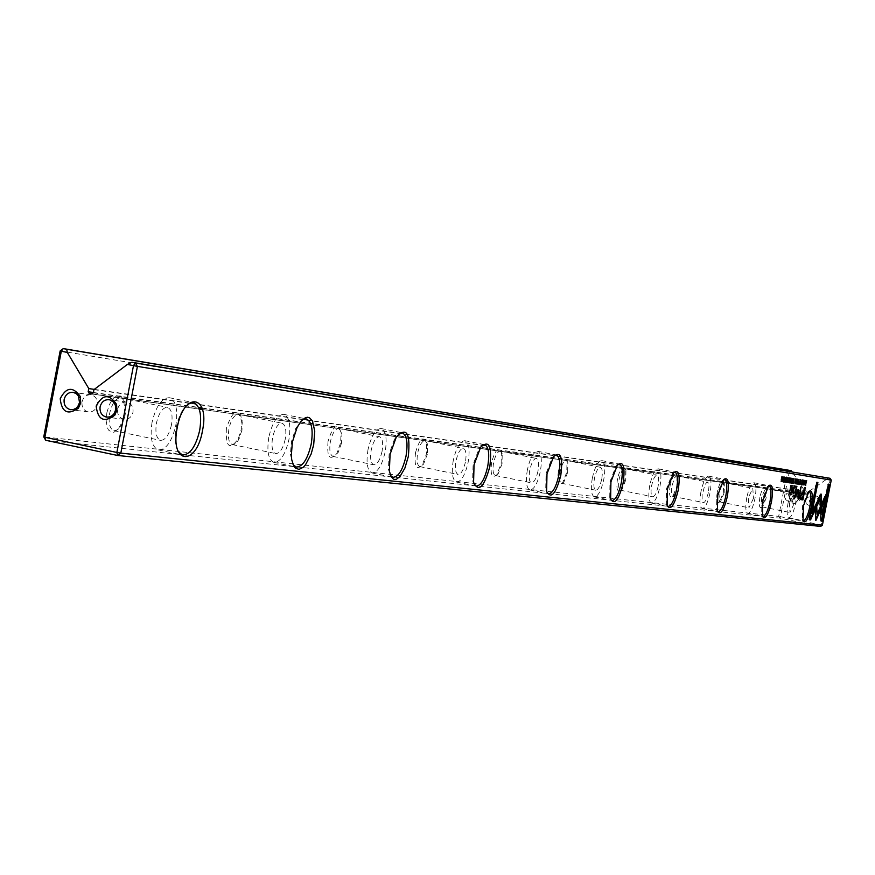 <?xml version="1.0" encoding="UTF-8"?>
<svg xmlns="http://www.w3.org/2000/svg" width="875" height="875" viewBox="0 0 875 875"><rect width="100%" height="100%" fill="white"/><g stroke="black" fill="none" stroke-linecap="round" stroke-linejoin="round"><path stroke-width="0.66" stroke-dasharray="4.38 3.28" d="M117.644 409.128C119.055 404.141 122.095 401.8 126.755 402.117C131.436 403.506 133.514 406.897 132.989 412.289C131.6 417.244 128.592 419.584 123.955 419.311C119.23 417.955 117.13 414.564 117.644 409.128M82.053 401.822C83.453 396.845 86.472 394.516 91.098 394.833C95.725 396.211 97.781 399.591 97.267 404.95C95.878 409.883 92.892 412.223 88.298 411.95C83.617 410.594 81.539 407.225 82.053 401.822M809.342 500.697C811.727 509.184 815.62 509.972 821.034 503.038C818.65 494.539 814.745 493.762 809.342 500.697M819.208 502.688L817.359 505.575L814.1 506.352L811.136 504.448L810.436 500.938L812.295 498.039L815.598 497.284L818.519 499.198L819.208 502.688M788.966 496.628C791.328 505.094 795.211 505.87 800.592 498.947C798.219 490.481 794.347 489.705 788.966 496.628M798.766 498.608L796.928 501.484L793.669 502.261L790.738 500.369L790.038 496.869L791.886 493.97L795.178 493.216L798.077 495.13L798.766 498.608M793.844 497.952L791.995 500.85L788.725 501.627L785.772 499.723L785.061 496.202L786.931 493.292L790.234 492.527L793.155 494.452L793.844 497.952M814.406 502.064L812.547 504.963L809.266 505.739L806.291 503.825L805.58 500.292L807.45 497.383L810.775 496.617L813.706 498.542L814.406 502.064M106.848 412.759L106.17 420.941L107.362 427.711L108.598 430.117L112.033 432.392L114.056 432.152L118.212 429.002L121.822 422.877L124.775 410.878L123.725 400.17L120.958 396.113L117.097 395.566L112.93 398.661L109.266 404.797L106.848 412.759M125.081 415.253C122.598 425.491 118.869 430.62 113.892 430.653C109.659 428.761 108.248 422.975 109.67 413.273C112.142 403.113 115.828 397.972 120.761 397.841C125.081 399.667 126.525 405.475 125.081 415.253M188.005 404.097C182.58 408.417 178.675 416.161 176.28 427.35C174.464 437.828 175.088 445.878 178.15 451.5M226.395 428.192C225.52 446.994 229.469 450.559 238.252 438.9L241.073 430.084L241.752 421.936C238.022 407.586 232.914 409.664 226.395 428.192M241.981 430.336L238.055 440.727L234.894 444.041L232.323 444.577C228.725 442.936 227.598 437.631 228.955 428.652C231.175 419.344 234.369 414.597 238.536 414.389L240.691 415.898L242.102 419.311L241.981 430.336M302.291 419.869L295.805 428.247L291.408 441.755L290.423 454.387L293.081 464.625M328.048 441.317C326.747 457.122 329.645 461.223 336.755 453.633L340.616 442.936L341.064 432.425C337.302 422.625 332.959 425.589 328.048 441.317M341.523 443.177L338.089 452.692L333.08 456.422C329.984 454.967 329.087 450.078 330.367 441.733C332.391 433.147 335.191 428.728 338.767 428.477L341.928 433.825L341.523 443.177M399.208 433.387L394.811 438.233L389.113 453.972L388.445 469.481L390.578 475.584M415.527 452.605C414.116 466.386 416.325 470.575 422.166 465.183L426.42 454.016L426.694 442.772C423.259 435.564 419.53 438.845 415.527 452.605M427.328 454.245L423.555 464.177L419.847 466.627C417.167 465.325 416.445 460.775 417.659 452.998C419.519 445.014 422.002 440.88 425.108 440.606L427.58 444.248L427.328 454.245M482.442 445.08L479.227 448.252L473.091 464.483L472.642 480.812L474.338 484.881M491.619 462.438C490.186 474.698 491.914 478.822 496.803 474.797L501.145 463.663L501.331 452.309C498.247 446.764 495.02 450.144 491.619 462.438M502.042 463.881L498.181 473.791L495.359 475.497C493.019 474.327 492.428 470.083 493.587 462.788C495.316 455.339 497.536 451.456 500.248 451.161L502.206 453.786L502.042 463.881M554.706 455.295L552.234 457.527L546.044 473.605L545.716 489.967L547.094 492.887M558.403 471.056C556.992 482.136 558.37 486.139 562.516 483.033L566.803 472.139L566.945 460.95C564.211 456.564 561.356 459.933 558.403 471.056M567.689 472.347L563.872 482.038L561.663 483.295C559.595 482.212 559.125 478.253 560.23 471.384C561.837 464.395 563.839 460.742 566.245 460.436L567.809 462.405L567.689 472.347M618.056 464.286L616.077 465.938L609.995 481.611L609.722 497.656L610.87 499.866M617.498 478.68C616.131 488.808 617.225 492.658 620.791 490.208L624.958 479.642L625.089 468.748C622.65 465.205 620.113 468.519 617.498 478.68M625.822 479.85L622.125 489.245L620.353 490.197C618.516 489.202 618.133 485.472 619.205 478.997C620.703 472.413 622.519 468.956 624.663 468.65L625.942 470.159L625.822 479.85M674.034 472.259L672.405 473.539L666.531 488.677L666.258 504.263L667.242 505.991M670.141 485.483C668.828 494.812 669.714 498.498 672.809 496.541L676.812 486.336L676.955 475.792C674.778 472.872 672.503 476.109 670.141 485.483M677.666 486.533L674.111 495.611L672.35 496.223L671.289 493.828L671.377 488.031L674.439 477.892L676.386 475.967L677.786 477.159L677.666 486.533M723.877 479.38L722.487 480.386L716.855 494.977L716.57 510.027L717.423 511.416L716.57 510.027M717.358 491.575C716.089 500.238 716.811 503.77 719.523 502.173L723.363 492.352L723.516 482.169C721.558 479.741 719.502 482.869 717.358 491.575M724.183 492.537L720.781 501.277L719.589 501.856L718.856 491.848L723.45 482.53L724.325 483.481L724.183 492.537M768.523 485.767L767.331 486.587L761.95 500.62L761.633 515.112L762.398 516.261M152.053 422.352C149.767 437.762 151.867 446.961 158.331 449.947C166.042 449.892 171.872 441.7 175.809 425.359C178.128 409.741 175.952 400.531 169.258 397.698C161.678 398.005 155.947 406.219 152.053 422.352M268.833 437.128C266.667 451.38 268.341 459.802 273.842 462.394C280.339 462.164 285.37 454.584 288.903 439.666C291.102 425.272 289.373 416.839 283.73 414.345C277.32 414.739 272.355 422.33 268.833 437.128M368.003 449.673C365.958 462.908 367.281 470.684 372.006 472.97C377.573 472.631 381.97 465.588 385.186 451.839C387.264 438.506 385.886 430.73 381.062 428.509C375.561 428.958 371.219 436.012 368.003 449.673M453.272 460.447C451.314 472.817 452.386 480.014 456.477 482.07C461.3 481.655 465.183 475.081 468.136 462.328C470.116 449.903 469.011 442.695 464.844 440.694C460.075 441.175 456.214 447.759 453.272 460.447M527.363 469.82C525.492 481.403 526.356 488.13 529.933 489.978C534.155 489.53 537.622 483.35 540.356 471.461C542.227 459.834 541.352 453.108 537.72 451.292C533.542 451.795 530.086 457.975 527.363 469.82M592.331 478.034C590.559 488.928 591.248 495.228 594.398 496.923C598.117 496.442 601.245 490.634 603.783 479.489C605.577 468.562 604.877 462.262 601.683 460.589C597.986 461.103 594.869 466.922 592.331 478.034M649.775 485.308C648.08 495.589 648.627 501.506 651.427 503.059C654.741 502.567 657.584 497.077 659.947 486.587C661.664 476.284 661.106 470.367 658.273 468.825C654.981 469.339 652.148 474.83 649.775 485.308M700.93 491.772C699.311 501.506 699.737 507.095 702.231 508.528C705.206 508.025 707.798 502.83 710.03 492.92C711.659 483.175 711.222 477.586 708.706 476.153C705.753 476.678 703.161 481.884 700.93 491.772M746.78 497.569C745.216 506.811 745.555 512.094 747.797 513.439C750.466 512.936 752.861 507.992 754.95 498.608C756.525 489.355 756.175 484.061 753.922 482.727C751.253 483.252 748.88 488.195 746.78 497.569M759.927 497.066C758.702 505.148 759.292 508.539 761.698 507.227L765.352 497.766L765.537 487.955C763.766 485.909 761.895 488.95 759.927 497.066M766.161 497.952L762.913 506.362L761.917 506.833L761.348 497.328L765.581 488.447L766.325 489.234L766.161 497.952M808.752 491.542L807.702 492.209L802.583 505.695L802.233 519.641L802.922 520.614M788.091 502.797C786.592 511.591 786.855 516.611 788.867 517.858C791.306 517.355 793.505 512.641 795.484 503.727C796.994 494.933 796.731 489.913 794.697 488.655C792.28 489.169 790.081 493.883 788.091 502.797M794.139 503.562L789.961 512.487L789.469 502.972L793.636 494.047L794.139 503.562M753.462 498.411L748.934 507.784L748.3 497.766L752.806 488.392L753.462 498.411M708.367 492.713L706.081 499.898L704.517 502.163L703.15 502.447L702.133 500.062L702.133 495.348L704.9 484.805L706.847 482.267L708.356 482.847L708.991 486.303L708.367 492.713M658.098 486.358C656.6 492.975 654.806 496.442 652.717 496.759C650.945 495.775 650.595 492.034 651.667 485.538C653.166 478.931 654.959 475.464 657.038 475.136C658.82 476.109 659.17 479.85 658.098 486.358M601.694 479.227C600.097 486.259 598.117 489.923 595.766 490.23C593.775 489.169 593.337 485.188 594.464 478.308C596.061 471.286 598.03 467.611 600.37 467.294C602.383 468.344 602.82 472.325 601.694 479.227M537.983 471.166C536.255 478.669 534.067 482.573 531.409 482.858C529.145 481.688 528.598 477.444 529.78 470.127C531.497 462.634 533.684 458.741 536.32 458.423C538.617 459.583 539.164 463.827 537.983 471.166M465.423 461.989C463.564 470.028 461.114 474.195 458.073 474.458C455.481 473.167 454.803 468.617 456.039 460.797C457.898 452.78 460.337 448.623 463.356 448.328C465.981 449.597 466.67 454.147 465.423 461.989M382.058 451.445C380.023 460.119 377.256 464.57 373.745 464.8C370.759 463.356 369.906 458.445 371.208 450.078C373.231 441.438 375.988 436.986 379.466 436.712C382.506 438.123 383.37 443.034 382.058 451.445M285.25 439.206C283.019 448.613 279.858 453.403 275.756 453.567C272.267 451.938 271.206 446.622 272.584 437.598C274.805 428.247 277.944 423.445 282.002 423.216C285.556 424.802 286.639 430.128 285.25 439.206M171.489 424.812C169.006 435.116 165.342 440.289 160.486 440.355C156.373 438.484 155.039 432.677 156.483 422.92C158.955 412.705 162.586 407.509 167.387 407.356C171.588 409.161 172.955 414.98 171.489 424.812M60.156 350.941L787.467 471.461L778.662 516.37L43.75 436.898M45.752 440.3L779.822 518.153L820.641 526.411L821.297 524.945L780.5 516.698L789.294 471.811L792.695 472.478L805.077 491.52L805.339 494.069L807.68 493.752L807.997 492.1L826.711 479.183L830.145 479.861L821.297 524.945L822.402 525.208M828.111 477.903L826.711 479.183M93.942 389.637L807.997 492.1M94.292 389.375L805.077 491.52M831.25 480.091L830.145 479.861L830.08 478.297M789.206 470.247L789.294 471.811L787.467 471.461L789.206 470.247M780.5 516.698L779.822 518.153L778.662 516.37L780.5 516.698M798.656 479.38L798.186 484.127L798.405 480.091L797.048 483.952L798.459 479.347L799.214 479.489M798.459 479.347L799.017 479.456M797.048 483.952L797.617 484.072M821.811 514.85L827.859 484.017L829.456 484.291M827.859 484.017L828.406 484.127M820.597 520.975L820.116 510.584L821.472 507.587L821.527 508.78M821.472 507.587L822.019 507.697M820.116 510.584L820.663 510.694M816.977 504.536L816.484 505.619L816.342 502.414L819.864 494.67L820.772 494.189M819.864 494.67L820.411 494.78M816.342 502.414L816.889 502.523M816.484 505.619L817.042 505.728M820.378 504.908L819.886 505.98L819.547 498.892M819.886 505.98L820.433 506.089M809.463 519.772L808.905 519.706L809.452 519.816M811.223 513.57L814.362 506.691L814.417 507.883M814.362 506.691L814.909 506.8M808.905 519.706L816.255 482.191L817.337 482.377M817.337 482.355L817.895 482.464M816.255 482.191L816.812 482.3M786.691 478.002L786.581 478.909L786.253 477.914L785.761 478.691L786.078 479.762M786.384 478.877L786.953 478.986M785.706 482.114L785.564 478.723L786.636 477.586M785.356 480.966L785.936 481.086M785.181 480.944L785.75 481.053M786.22 480.134L785.903 481.819M790.289 478.636L789.83 477.98L791.241 478.231M790.562 478.691L790.234 480.309M790.136 480.856L789.852 482.311M789.83 477.98L790.398 478.1M789.72 478.548L790.289 478.658M789.337 480.725L789.906 480.834L789.447 480.167L790.07 480.266L790.387 478.647M790.07 480.266L790.639 480.375M789.447 480.167L790.016 480.277M789.491 482.803L789.031 482.158L789.677 482.256L789.961 480.823M789.677 482.256L790.245 482.377M789.031 482.158L789.6 482.278M788.922 482.716L789.491 482.836M799.509 484.203L800.395 479.795M800.45 480.156L799.695 483.919M799.302 483.842L800.045 480.069L799.302 483.842M788.069 482.442L787.533 481.228L787.861 482.114L788.605 480.222L788.616 478.275L787.97 479.008L788.955 478.013M787.719 481.261L788.288 481.37M787.533 481.228L788.102 481.337M789.009 478.352L788.222 482.191M794.598 497.788L793.855 498.553L796.283 486.194L794.73 496.027L797.562 489.934L797.934 490.47M797.562 489.934L798.131 490.044M796.644 486.248L797.202 486.358M796.283 486.194L796.841 486.303M798.284 498.312L797.759 499.067L797.398 491.673M797.759 499.067L798.328 499.188M798.263 496.519L800.537 486.828L798.623 496.595M800.537 486.828L801.095 486.938M800.177 486.773L800.734 486.883M815.817 519.258L815.336 520.33L814.647 505.98L816.572 503.125M814.647 505.98L815.194 506.089M815.183 517.147L815.73 517.256L815.183 517.147M815.336 520.33L815.883 520.439M816.55 514.128L825.628 494.123L825.18 496.42M825.628 494.123L826.175 494.233M816.025 503.016L816.08 504.186M788.681 495.02L790.606 485.242L788.823 495.053M790.606 485.242L791.164 485.352M790.169 485.177L790.738 485.286M788.255 494.966L788.823 495.075M803.6 480.659L803.48 481.545L803.184 480.583L802.703 481.337L803.02 482.409M802.648 484.673L802.517 481.37L803.545 480.266M802.309 483.569L802.867 483.678M802.134 483.547L802.692 483.656M803.13 482.727L802.823 484.4M795.331 485.942L794.555 487.342L794.839 485.866L795.9 486.052M794.839 485.866L795.408 485.986M791.383 491.575L793.417 485.658L792.859 490.831M792.761 491.367L792.706 492.548L792.138 491.673M793.855 485.723L794.423 485.833M793.417 485.658L793.986 485.767M791.372 492.45L790.683 489.398L791.897 485.428L791.033 491.236M791.897 485.428L792.466 485.548M791.47 485.373L792.039 485.483M804.508 480.298L803.425 484.925L804.333 480.277L805.066 480.408M804.333 480.277L804.891 480.386M795.091 483.656L794.445 482.3L795.091 478.811L795.211 481.02L796.02 478.964L795.605 481.097M795.495 481.666L795.211 483.088M795.32 481.633L794.784 483L795.058 481.589M796.02 478.964L796.589 479.073M795.277 478.844L796.414 479.041M795.43 481.053L795.998 481.163M795.091 478.811L795.659 478.92M794.905 481.217L795.462 481.337M795.047 483.044L795.605 483.153M792.728 483.295L792.094 481.863L793.483 478.559L793.231 480.736M793.133 481.25L792.837 482.781M792.958 481.206L792.663 482.727L792.706 481.173M793.658 478.581L794.216 478.702M793.483 478.559L794.041 478.669M793.067 480.627L793.636 480.736M792.663 482.727L793.231 482.847M801.084 484.411L800.559 483.23L800.877 484.105L801.609 482.234L801.62 480.32L800.986 481.042L801.959 480.069M800.745 483.252L801.314 483.372M800.559 483.23L801.128 483.339M802.003 480.397L801.227 484.17M805.208 485.198L804.464 484.673L804.639 482.65L805.131 480.966L806.105 480.605M806.006 481.119L805.295 484.706M805.831 481.086L805.131 484.663L804.814 482.672L805.689 481.064L805.131 480.966M806.116 480.55L806.673 480.67M805.131 484.663L805.689 484.772M791.273 483.077L790.617 481.709L791.273 478.209L791.383 480.43L792.203 478.363L791.787 480.506M791.678 481.075L791.394 482.508M791.503 481.042L790.956 482.42L791.241 480.998M792.203 478.363L792.772 478.472M791.459 478.242L792.597 478.439M791.612 480.462L792.181 480.572M791.273 478.209L791.842 478.319M791.077 480.627L791.645 480.747M791.219 482.453L791.787 482.573M787.631 477.641L786.527 482.355L787.456 477.608L788.211 477.75M787.456 477.608L788.025 477.717M800.625 499.559L799.52 498.827L799.608 495.95L801.894 492.57L803.272 492.767L804.344 487.287L803.698 492.855M803.425 494.288L802.627 498.367M802.987 494.2L802.189 498.28L800.866 498.094M804.781 487.353L805.339 487.463M804.344 487.287L804.902 487.397M803.272 492.767L803.83 492.877M802.189 498.28L802.747 498.389M783.191 481.731L784.087 477.214M784.164 477.586L783.388 481.436M782.972 481.359L783.727 477.498L782.972 481.359M785.225 477.258L784.12 481.994L785.05 477.225L785.805 477.367M785.05 477.225L785.619 477.345M784.12 481.994L784.689 482.103M796.523 479.62L797.453 479.205M797.344 479.752L797.027 481.37M796.928 481.906L796.644 483.35M797.453 479.183L798.022 479.303M796.633 479.052L797.191 479.172M796.709 481.863L796.25 481.217L796.862 481.316L797.169 479.719M796.862 481.316L797.42 481.425M796.25 481.217L796.819 481.337M796.141 481.775L796.709 481.884M796.294 483.842L795.834 483.197L796.469 483.295L796.753 481.873M796.469 483.295L797.038 483.405M795.834 483.197L796.403 483.317M795.725 483.755L796.294 483.864M782.589 476.842L781.966 481.677L781.397 481.578L781.517 477.575L780.587 481.458L781.517 476.667L781.627 480.867L782.425 476.809L783.158 476.952M782.425 476.809L782.994 476.93M781.747 476.7L782.316 476.82M781.517 476.667L782.097 476.788M93.341 392.809L198.658 407.695M202.037 408.166L807.68 493.752M91.919 394.002L199.205 409.062L91.897 394.002M202.442 409.522L806.794 494.353L202.442 409.522M92.466 393.925L805.339 494.069M93.395 392.492L198.505 407.367M201.928 407.859L804.759 493.172M786.363 477.356L786.931 477.466L786.363 477.356M785.564 478.723L786.144 478.833M785.739 480.156L786.319 480.266M785.958 481.009L786.527 481.119M785.159 481.009L785.739 481.13M800.713 479.642L800.144 479.533L800.713 479.642M788.725 477.728L789.294 477.837L788.725 477.728M816.922 513.308L817.469 513.417M803.283 480.025L803.841 480.134L803.283 480.025M802.517 481.37L803.075 481.48M802.681 482.77L803.239 482.88M802.878 483.602L803.436 483.711M802.123 483.613L802.681 483.722M802.32 484.827L802.867 484.936L802.32 484.827M792.684 489.409L793.253 489.519M790.683 489.398L791.252 489.508M794.445 482.3L795.003 482.409M792.87 480.594L793.439 480.714M804.464 484.673L805.022 484.783M805.711 480.495L806.269 480.605M804.639 482.65L805.197 482.759M790.617 481.709L791.186 481.819M799.52 498.827L800.078 498.936M801.894 492.57L802.452 492.68M799.608 495.95L800.166 496.07M784.405 477.061L783.836 476.952L784.405 477.061M126.755 402.117L109.309 399.711M91.098 394.833L73.303 392.35M809.266 505.739L814.1 506.352M788.725 501.627L793.669 502.261M239.477 438.167L238.252 438.9M290.423 454.387L291.309 455.656M338.089 452.692L336.755 453.633M388.445 469.481L389.364 470.969M423.555 464.177L422.166 465.183M472.642 480.812L473.572 482.344M498.181 473.791L496.803 474.797M545.716 489.967L546.623 491.498M563.872 482.038L562.516 483.033M609.722 497.656L610.619 499.155M622.125 489.245L620.791 490.208M666.258 504.263L667.133 505.717M674.111 495.611L672.809 496.541M720.781 501.277L719.523 502.173M761.633 515.112L762.464 516.458M158.331 449.947L182.383 454.978M273.842 462.394L296.253 467.053M372.006 472.97L392.984 477.312M456.477 482.07L476.175 486.128M529.933 489.978L548.505 493.784M594.398 496.923L611.964 500.511M651.427 503.059L668.084 506.45M702.231 508.528L718.08 511.744M747.797 513.439L762.891 516.491M762.913 506.362L761.698 507.227M802.233 519.641L803.042 520.942M788.867 517.858L803.294 520.778M761.917 506.833L789.961 512.487M719.589 501.856L748.934 507.784M672.667 496.344L703.445 502.567M620.353 490.197L652.717 496.759M561.663 483.295L595.766 490.23M495.359 475.497L531.409 482.858M419.847 466.627L458.073 474.458M333.08 456.422L373.745 464.8M232.323 444.577L275.756 453.567M113.892 430.653L160.486 440.355M120.761 397.841L167.387 407.356M238.536 414.389L282.002 423.216M338.767 428.477L379.466 436.712M425.108 440.606L463.356 448.328M500.248 451.161L536.32 458.423M566.245 460.436L600.37 467.294M624.663 468.65L657.038 475.136M676.736 475.967L707.536 482.125M723.45 482.53L752.806 488.392M765.581 488.447L793.636 494.047M794.697 488.655L809.123 491.531M807.702 492.209L808.948 491.334M766.325 489.234L765.537 487.955M753.922 482.727L769.027 485.734M708.706 476.153L724.555 479.314M658.273 468.825L674.942 472.15M601.683 460.589L619.259 464.1M537.72 451.292L556.303 455.011M464.844 440.694L484.564 444.653M381.062 428.509L402.052 432.731M283.73 414.345L306.163 418.884M169.258 397.698L193.342 402.587M767.331 486.587L768.611 485.669M724.325 483.481L723.516 482.169M722.487 480.386L723.822 479.434M677.786 477.159L676.955 475.792M672.405 473.539L673.772 472.544M625.942 470.159L625.089 468.748M616.077 465.938L617.487 464.92M567.809 462.405L566.945 460.95M552.234 457.527L553.678 456.488M502.206 453.786L501.331 452.309M479.227 448.252L480.67 447.202M427.58 444.248L426.694 442.772M394.811 438.233L396.222 437.227M341.928 433.825L341.064 432.425M295.805 428.247L297.117 427.427M242.583 423.084L241.752 421.936M790.234 492.527L795.178 493.216M810.775 496.617L815.598 497.284M88.298 411.95L70.973 409.73M123.955 419.311L107.002 417.178M820.531 493.916L821.078 494.025M797.803 489.617L798.372 489.727M794.631 483.591L795.2 483.7M800.756 484.597L801.325 484.706M800.341 499.516L800.909 499.625"/><path stroke-width="1.31" d="M801.106 499.658L802.9 499.898L805.339 487.463L803.83 492.877L802.452 492.68L800.166 496.07L800.658 499.57M805.405 485.253L806.673 480.67L805.689 481.075L805.197 482.759L805.383 485.242M795.2 483.7L796.589 479.073L795.769 481.13L795.659 478.92L795.178 483.7M791.241 478.231L790.398 478.1L790.956 478.767L790.639 480.375L790.016 480.277L790.245 482.377L789.491 482.836L790.311 482.956L791.241 478.231M786.953 478.986L786.931 477.466L786.144 478.833L785.947 482.377L786.723 481.108L786.341 478.8L786.833 478.023L786.953 478.986M810.545 519.936L815.062 510.016L814.909 506.8L811.77 513.691L817.895 482.464L816.812 482.3L809.452 519.816L810.545 519.936L809.463 519.772M821.078 494.025L816.889 502.523L817.042 505.728L820.094 499.002L820.433 506.089L821.8 503.103L821.078 494.025M822.216 521.194L829.456 484.291L828.406 484.127L822.358 514.959L822.019 507.697L820.663 510.694L821.144 521.084L822.216 521.194L821.144 521.03M799.017 479.456L797.617 484.072L798.962 480.2L798.755 484.236L799.017 479.456M811.256 506.866C808.336 519.105 805.602 523.786 803.042 520.942L803.425 505.892L808.948 491.334C812.383 489.53 813.148 494.703 811.256 506.866M771.477 501.9C768.305 514.992 765.308 519.848 762.464 516.458L762.814 500.817L768.611 485.669C772.494 483.459 773.456 488.873 771.477 501.9M727.377 496.387C723.898 510.497 720.584 515.506 717.423 511.427L717.741 495.184L723.822 479.434C728.252 476.711 729.444 482.355 727.377 496.387M678.213 490.241C674.362 505.542 670.666 510.694 667.133 505.717L667.428 488.895L673.772 472.544C678.891 469.131 680.367 475.027 678.213 490.241M623.066 483.35C618.734 500.073 614.589 505.345 610.619 499.155L610.925 481.83L617.487 464.92C623.448 460.567 625.308 466.703 623.066 483.35M560.766 475.562C555.811 494.047 551.108 499.352 546.623 491.498L546.984 473.834L553.678 456.488C560.711 450.8 563.073 457.166 560.766 475.562M489.825 466.692C484.017 487.397 478.603 492.614 473.572 482.344L474.053 464.723L480.67 447.202C489.103 439.556 492.155 446.053 489.825 466.692M408.319 456.509L404.884 468.114L399.995 476.492L396.539 479.172L394.898 479.478L393.378 479.095L390.884 476.252L389.364 470.969L390.086 454.223L396.222 437.227C406.525 426.442 410.561 432.873 408.319 456.509M313.688 444.675L311.161 453.983L305.452 464.92L303.297 467.25L299.009 469.405L295.258 468.005L293.748 466.003L291.736 459.725L291.309 455.656L292.37 442.017L297.117 427.427L301.142 421.094L305.408 417.703L307.464 417.255L309.356 417.67L312.463 420.973L314.748 431.091L313.688 444.675M202.475 430.784C196.306 466.856 169.684 464.406 177.231 427.623C183.816 390.709 210.12 394.877 202.475 430.784M66.686 349.267L791.164 470.641L63.263 348.589L66.686 349.267L67.309 352.417L61.316 351.225L44.887 437.281L116.867 452.452L133.481 365.641L137.419 366.373L120.816 453.13L822.402 525.208L831.25 480.091L137.419 366.373L135.373 362.961L830.08 478.297L131.895 362.272L135.373 362.961L133.481 365.641L127.4 364.427L131.895 362.272M799.761 484.466L800.713 479.642L799.739 484.466M788.539 479.117L789.184 478.384L789.173 480.342L788.43 482.234L788.102 481.337L788.309 482.727L789.37 480.353L789.294 477.837L788.736 479.15M798.131 490.044L795.288 496.136L796.841 486.303L794.423 498.663L797.956 491.783L798.689 499.231L801.095 486.938L798.831 496.639L798.131 490.044M815.194 506.089L815.883 520.45L824.961 500.391L826.175 494.233L817.097 514.238L816.572 503.125L815.194 506.089M791.164 485.352L788.823 495.075L791.164 485.352M803.863 481.633L803.841 480.134L803.075 481.48L802.889 484.947L803.633 483.7L803.272 481.447L803.742 480.692L804.048 481.655M795.9 486.052L795.113 487.452L795.9 486.052M793.516 490.438L794.423 485.833L791.941 491.684L792.039 485.483L791.252 489.508L791.645 492.581L792.903 491.389L793.122 492.636L793.045 490.339M804.891 480.386L803.983 485.034L804.891 480.386M792.837 483.339L794.041 478.669L792.816 483.339M801.555 481.152L802.178 480.43L802.167 482.355L801.434 484.214L801.128 483.339L801.325 484.706L802.353 482.366L802.288 479.894L801.741 481.184M791.383 483.12L792.772 478.472L791.952 480.539L791.842 478.319L791.35 483.12M788.025 477.717L787.095 482.475L788.025 477.717M783.442 481.994L784.405 477.061L783.42 481.983M785.619 477.345L784.864 482.136L785.619 477.345M798.022 479.303L797.191 479.172L797.738 479.828L796.294 483.864L797.103 483.984L798.022 479.303M783.158 476.952L782.195 480.977L782.097 476.788L781.156 481.567L782.086 477.695L782.228 481.731L783.158 476.952M100.1 406.809C101.522 401.756 104.595 399.394 109.309 399.711L112.142 400.87L114.341 403.156L115.423 405.552L115.598 409.992L114.111 413.602L112.328 415.516L109.528 416.948L106.477 417.113C101.708 415.734 99.586 412.3 100.1 406.809M116.834 410.353L116.594 404.425C109.309 393.619 102.495 394.177 96.152 406.098C97.88 419.978 104.114 422.997 114.844 415.166L116.834 410.353M64.159 399.416C65.581 394.384 68.622 392.033 73.303 392.35L76.464 393.761L78.444 396.036L79.527 402.577L77.788 406.536L76.027 408.275L73.347 409.544L70.47 409.664C65.745 408.297 63.645 404.884 64.159 399.416M80.719 402.927L80.303 396.463C72.909 386.291 66.205 387.045 60.211 398.705C61.698 412.212 67.758 415.384 78.389 408.209L80.719 402.927M178.15 451.5L182.383 454.978C189.995 454.913 195.77 446.677 199.708 430.281C202.048 414.63 199.927 405.398 193.342 402.587L188.005 404.097M293.081 464.625L296.253 467.053C302.663 466.802 307.639 459.189 311.183 444.227C313.392 429.8 311.719 421.356 306.163 418.884L302.291 419.869M390.578 475.584L392.984 477.312C398.464 476.952 402.817 469.875 406.033 456.094C408.133 442.728 406.798 434.941 402.052 432.731L399.208 433.387M474.338 484.881L476.175 486.128C480.933 485.702 484.783 479.095 487.736 466.309C489.716 453.862 488.666 446.644 484.564 444.653L482.442 445.08M547.094 492.887L548.505 493.784C552.661 493.314 556.106 487.123 558.83 475.213C560.722 463.553 559.88 456.827 556.303 455.011L554.706 455.295M610.87 499.866L611.964 500.511C615.628 500.019 618.734 494.189 621.272 483.022C623.066 472.073 622.398 465.762 619.259 464.1L618.056 464.286M667.242 505.991L668.084 506.45C671.344 505.947 674.166 500.434 676.539 489.934C678.256 479.609 677.72 473.681 674.942 472.15L674.034 472.259M717.423 511.416L718.08 511.744C721 511.23 723.57 506.012 725.802 496.092C727.442 486.325 727.027 480.736 724.555 479.314L723.877 479.38M762.398 516.261L762.891 516.491C765.527 515.977 767.9 511.022 769.989 501.627C771.564 492.363 771.247 487.069 769.027 485.734L768.523 485.767M802.922 520.614L803.294 520.778C805.689 520.264 807.877 515.539 809.856 506.614C811.366 497.798 811.125 492.767 809.123 491.531L808.752 491.542M67.309 352.417L88.802 388.587L88.189 391.759L89.206 393.466L91.777 393.991L93.341 392.809L93.942 389.637L127.4 364.427M822.402 525.208L820.641 526.411L117.666 455.481L45.752 440.3L44.887 437.281L43.75 436.898L60.156 350.941L63.263 348.589L61.316 351.225L60.156 350.941M88.802 388.587L94.292 389.375M792.258 471.953L791.164 470.641M830.08 478.297L831.25 480.091M120.816 453.13L116.867 452.452L117.666 455.481L120.816 453.13M45.752 440.3L43.75 436.898M828.909 484.203L821.669 521.084M821.527 508.78L822.358 514.959M820.772 494.189L821.253 502.994L820.378 504.908M820.094 499.002L816.977 504.536M821.253 502.994L821.8 503.103M814.417 507.883L814.516 509.906L809.998 519.827M814.516 509.906L815.062 510.016M817.337 482.377L811.223 513.57L811.77 513.691M790.661 478.133L790.562 478.691M790.234 480.309L790.136 480.856M789.852 482.311L790.311 482.956M790.956 478.767L790.289 478.636M790.53 480.933L789.906 480.812M800.603 480.178L799.859 483.952L800.603 480.178M797.956 491.783L794.598 497.788M798.623 496.595L798.284 498.312M797.934 490.47L798.831 496.639M825.18 496.42L824.425 500.281L815.817 519.258M816.703 517.322L817.25 517.431M816.703 517.311L817.25 517.42M816.08 504.186L817.097 514.238M792.138 491.673L791.372 492.45M795.211 483.088L795.67 483.777M795.605 481.097L795.495 481.666M795.627 481.698L795.342 483.109L795.878 481.742M792.837 482.781L793.297 483.416M793.275 481.283L792.969 482.803L793.527 481.327M805.295 484.706L805.766 485.308M806.116 481.152L805.689 484.772L806.389 481.195M791.394 482.508L791.853 483.197M791.787 480.506L791.678 481.075M791.809 481.108L791.525 482.53L792.061 481.152M802.627 498.367L802.342 499.789L800.625 499.559M803.698 492.855L803.425 494.288M801.106 498.148L800.209 495.906L801.664 494.014L803.545 494.309L802.222 494.123L800.767 496.027L801.303 498.192L802.747 498.389L803.545 494.309M802.342 499.789L802.9 499.898M784.306 477.619L783.541 481.469L784.306 477.619M797.453 479.205L797.344 479.752M796.644 483.35L797.103 483.984M797.738 479.828L797.092 479.708M797.311 481.983L796.709 481.863M198.658 407.695L202.037 408.166M199.205 409.062L202.442 409.522L199.205 409.062M89.206 393.466L92.466 393.925M88.189 391.759L93.395 392.492M198.505 407.367L201.928 407.859M820.87 494.812L821.417 494.922M786.198 480.014L786.767 480.134M803.119 482.639L803.677 482.748M801.664 494.014L802.222 494.123M800.209 495.906L800.767 496.027M115.423 405.552L116.594 404.425M79.22 397.742L80.303 396.463M77.788 406.536L78.389 408.209M114.111 413.602L114.844 415.166M801.303 498.192L800.745 498.083"/></g></svg>
